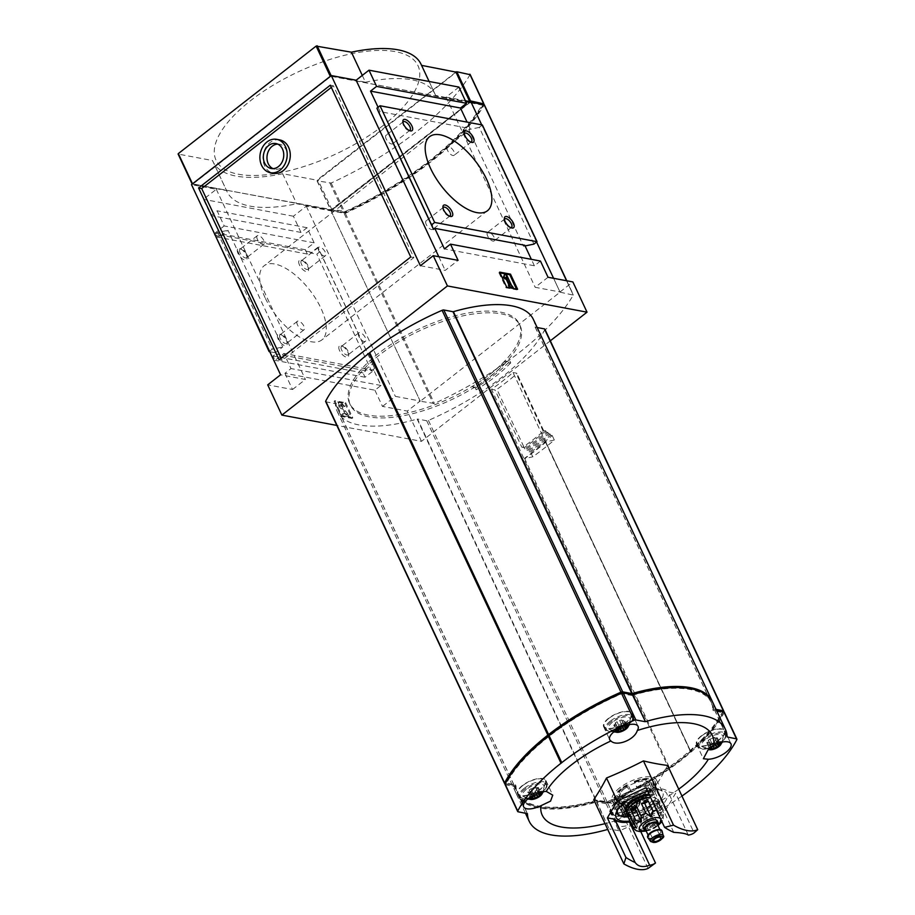 <?xml version="1.0" encoding="UTF-8"?>
<svg xmlns="http://www.w3.org/2000/svg" width="915" height="915" viewBox="0 0 915 915"><rect width="100%" height="100%" fill="white"/><g stroke="black" fill="none" stroke-linecap="round" stroke-linejoin="round"><path stroke-width="0.69" stroke-dasharray="4.58 3.43" d="M645.624 779.809A18.975 7.697 154.9 0 0 634.347 782.119L637.252 788.227L635.147 782.268A22.578 9.15 154.9 0 1 649.01 779.534L649.284 785.001L648.072 785.528L645.624 779.809L648.495 778.448L649.01 779.534M651.629 785.367L655.197 785.047L655.529 790.926A0.778 0.675 17.8 0 1 654.031 791.029L651.629 785.367A18.975 7.697 154.9 0 0 651.629 782.508A18.975 7.697 154.9 0 0 649.501 780.529L652.258 786.58M644.194 802.135L652.933 795.124A20.233 8.201 154.9 0 1 644.286 801.86L643.211 801.391L640.74 795.821A18.975 7.697 154.9 0 0 649.387 789.085L651.857 794.643L652.933 795.124L652.429 791.235A22.578 9.15 154.9 0 1 643.783 797.971L644.183 802.135M619.993 801.06A18.746 7.595 154.9 0 0 620.084 804.102L620.038 801.529A0.778 0.675 -162.2 0 0 619.993 801.06L617.156 795.535A18.975 7.697 154.9 0 0 617.259 798.601A18.975 7.697 154.9 0 0 619.272 800.362L622.063 805.829M630.812 790.697L628.045 785.07A18.975 7.697 154.9 0 0 619.398 791.818L622.166 797.434L621.365 797.56L617.968 793.122A22.578 9.15 154.9 0 1 626.603 786.374L630.012 790.812L630.812 790.697A18.746 7.595 154.9 0 0 622.166 797.434L621.365 797.56A20.233 8.201 154.9 0 1 630.012 790.812L630.812 790.697M637.103 787.46A20.233 8.201 154.9 0 1 649.284 785.001L648.072 785.528A18.746 7.595 154.9 0 0 636.966 787.815M654.031 791.029A18.746 7.595 154.9 0 0 654.031 788.204A18.746 7.595 154.9 0 0 651.949 786.26L653.161 785.722L652.887 780.255A22.578 9.15 154.9 0 1 655.643 782.6A22.578 9.15 154.9 0 1 656.009 784.521A22.578 9.15 154.9 0 1 655.7 786.134M620.038 801.529A0.778 0.675 -162.2 0 1 618.769 801.757L614.697 798.223A22.578 9.15 154.9 0 0 614.754 801.757A22.578 9.15 154.9 0 0 615.989 803.267A22.578 9.15 154.9 0 0 617.511 804.091L621.136 806.95M648.495 778.448A22.578 9.15 154.9 0 0 634.644 781.181L635.147 782.268M655.197 785.047A22.578 9.15 154.9 0 0 655.14 781.513A22.578 9.15 154.9 0 0 652.372 779.18L652.887 780.255M640.74 795.821L643.279 796.896A22.578 9.15 154.9 0 0 651.926 790.148L652.429 791.235M643.279 796.896L643.783 797.971M617.156 795.535L614.182 797.148A22.578 9.15 154.9 0 0 614.24 800.671A22.578 9.15 154.9 0 0 617.007 803.015L617.511 804.091M614.182 797.148L614.697 798.223M628.045 785.07L626.1 785.299A22.578 9.15 154.9 0 0 617.453 792.047L617.968 793.122M626.1 785.299L626.603 786.374M647.294 779.397A20.885 8.464 154.9 0 0 634.644 781.925L634.644 781.181M652.372 779.18L651.171 780.118A20.885 8.464 154.9 0 1 653.607 782.233A20.885 8.464 154.9 0 1 653.653 785.505M651.926 790.148L650.874 789.954A20.885 8.464 154.9 0 1 642.227 796.702M617.007 803.015L618.22 802.066A20.885 8.464 154.9 0 1 615.784 799.95A20.885 8.464 154.9 0 1 615.726 796.69M617.453 792.047L618.506 792.241A20.885 8.464 154.9 0 1 627.152 785.493M646.985 778.745A20.885 8.464 154.9 0 0 634.347 781.284L634.644 781.925M653.356 784.853A20.885 8.464 154.9 0 0 653.299 781.593A20.885 8.464 154.9 0 0 650.862 779.477L651.171 780.118M641.93 796.05A20.885 8.464 154.9 0 0 650.576 789.302L650.874 789.954M615.418 796.039A20.885 8.464 154.9 0 0 615.475 799.31A20.885 8.464 154.9 0 0 617.911 801.426L618.22 802.066M626.855 784.841A20.885 8.464 154.9 0 0 618.208 791.589L618.506 792.241M621.617 809.981A2.093 0.846 -25.1 0 1 623.389 810.061A2.093 0.846 -25.1 0 1 623.412 810.324L625.38 809.912A2.093 0.846 -25.1 0 1 628.113 808.654L629.726 807.396A2.093 0.846 -25.1 0 1 629.554 807.224A2.093 0.846 -25.1 0 1 630.664 805.795L631.281 804.994L630.298 804.948A2.093 0.846 -25.1 0 1 628.525 804.868A2.093 0.846 -25.1 0 1 628.502 804.617L626.523 805.017A2.093 0.846 -25.1 0 1 623.801 806.287L622.189 807.533A2.093 0.846 -25.1 0 1 622.36 807.705A2.093 0.846 -25.1 0 1 621.251 809.135L620.633 809.935L621.617 809.981L623.984 815.025L623.161 815.334L625.002 812.211A5.879 2.379 154.9 0 0 624.305 812.806A5.879 2.379 154.9 0 0 623.161 815.334A5.879 2.379 154.9 0 0 626.649 815.997L625.769 815.356L626.649 815.997A5.879 2.379 154.9 0 0 631.979 813.527L626.649 815.997M622.189 807.533L624.556 812.577L631.121 809.615A5.879 2.379 154.9 0 0 630.332 809.741L633.821 810.404A5.879 2.379 154.9 0 0 631.121 809.615M622.097 807.442L624.522 812.6L622.36 807.705M623.984 815.025L625.769 815.356L623.389 810.061M628.525 804.868L630.332 809.741A5.879 2.379 154.9 0 0 625.002 812.211M633.821 810.404L631.979 813.527A5.879 2.379 154.9 0 0 633.821 810.404L631.281 804.994M629.726 807.396L631.979 813.527M632.082 812.429L629.554 807.224M714.958 742.911L716.399 742.591A5.879 2.379 154.9 0 0 711.069 745.062L714.958 742.911L712.602 737.867L714.558 737.318L717.188 742.465A5.879 2.379 154.9 0 0 716.399 742.591L719.888 743.255L717.36 737.845L716.731 738.645L718.732 742.911M712.602 737.867A2.093 0.846 -25.1 0 1 709.868 739.137L708.267 740.384A2.093 0.846 -25.1 0 1 708.427 740.555A2.093 0.846 -25.1 0 1 707.318 741.985L706.7 742.786L707.695 742.831L710.051 747.875L709.228 748.184A5.879 2.379 154.9 0 0 709.468 748.516M710.051 747.875L711.836 748.207L709.48 743.174A2.093 0.846 -25.1 0 0 709.457 742.911L711.31 746.869M717.36 737.845L716.365 737.799A2.093 0.846 -25.1 0 1 714.604 737.719L716.937 742.5M719.373 742.717A5.879 2.379 154.9 0 0 717.188 742.465M613.805 725.332L614.423 724.531A2.093 0.846 -25.1 0 0 615.532 723.102A2.093 0.846 -25.1 0 0 615.372 722.93L616.973 721.672A2.093 0.846 -25.1 0 0 619.707 720.414L621.685 720.002A2.093 0.846 -25.1 0 0 621.708 720.265A2.093 0.846 -25.1 0 0 623.47 720.345L624.465 720.391L623.836 721.192A2.093 0.846 -25.1 0 0 622.726 722.621A2.093 0.846 -25.1 0 0 622.898 722.793L621.285 724.039A2.093 0.846 -25.1 0 0 618.563 725.309L616.584 725.709A2.093 0.846 -25.1 0 0 616.561 725.458A2.093 0.846 -25.1 0 0 614.8 725.378L613.805 725.332L616.333 730.73L618.174 727.608A5.879 2.379 154.9 0 0 617.476 728.203A5.879 2.379 154.9 0 0 616.275 730.044M615.372 722.93L617.728 727.974L622.063 725.446L626.992 725.789L624.465 720.391M617.728 727.974L615.532 723.102M621.708 720.265L624.041 725.046L621.685 720.002M626.478 725.263A5.879 2.379 154.9 0 0 624.293 725.012A5.879 2.379 154.9 0 0 623.504 725.138A5.879 2.379 154.9 0 0 618.174 727.608M535.996 792.596L537.425 792.287A5.879 2.379 154.9 0 0 532.107 794.758L535.996 792.596L533.628 787.563L535.595 787.014L537.974 792.196L540.925 792.939L538.386 787.529L537.768 788.341L539.77 792.607M538.386 787.529L537.391 787.495A2.093 0.846 -25.1 0 1 535.63 787.415L537.425 792.287A5.879 2.379 154.9 0 1 538.226 792.161A5.879 2.379 154.9 0 1 540.41 792.413M617.305 820.137L621.971 817.084L643.68 809.695A15.658 6.348 -25.1 0 1 644.903 810.976A15.658 6.348 -25.1 0 1 633.409 823.374A15.658 6.348 -25.1 0 1 616.527 824.266A15.658 6.348 -25.1 0 1 617.305 820.137A93.948 38.075 -25.1 0 1 605.009 823.66M678.713 789.142A93.948 38.075 -25.1 0 1 643.68 809.695M667.607 765.432A416.188 193.74 78.4 0 1 654.865 787.083A416.188 380.446 156.4 0 1 617.934 804.182A416.188 186.706 -128 0 1 593.755 799.641M640.786 831.632L636.932 823.42L665.651 810.118L675.567 793.282L694.119 832.902M665.651 810.118L654.865 787.083M648.037 868.438L617.934 804.182M673.749 832.353L653.516 789.142A30.023 12.17 -25.1 0 1 668.064 791.875L675.567 793.282M646.013 787.735L653.516 789.142M688.309 835.086L668.064 791.875M636.932 823.42L630.538 822.219M723.536 711.79A151.41 61.374 -25.1 0 1 690.516 750.998L545.557 441.533A151.41 61.374 -25.1 0 1 545.409 441.671L513.006 372.519A151.41 61.374 -25.1 0 1 491.492 389.31L523.883 458.461A151.41 61.374 -25.1 0 1 523.7 458.587L668.659 768.051A151.41 61.374 -25.1 0 1 607.308 802.283A2.093 0.846 -25.1 0 1 605.604 802.604L596.008 800.922A108.336 43.909 -25.1 0 1 516.037 793.179A108.336 43.909 -25.1 0 1 514.287 785.573L505.252 783.743M544.871 329.16A2.093 0.846 -25.1 0 1 544.825 329.617A151.41 61.374 -25.1 0 1 428.437 420.42A2.093 0.846 -25.1 0 1 426.722 420.751L417.56 419.024L596.431 800.888M368.413 415.158A93.719 37.984 -25.1 0 1 349.587 403.389A93.719 37.984 -25.1 0 1 418.338 329.24A93.719 37.984 -25.1 0 1 519.32 323.887A93.719 37.984 -25.1 0 1 471.568 386.828A93.719 37.984 -25.1 0 1 368.413 415.158M550.327 340.815L421.483 441.339L336.834 425.429M509.93 361.151L510.73 362.878L505.469 363.049L504.657 361.322L509.93 361.151A101.027 40.946 -25.1 0 1 475.48 388.017L476.292 389.744L473.432 388.051L472.62 386.313L475.48 388.017M504.657 361.322A93.982 38.098 -25.1 0 1 472.62 386.313M369.225 416.885A93.719 37.984 -25.1 0 1 350.399 405.116A93.719 37.984 -25.1 0 1 419.15 330.967A93.719 37.984 -25.1 0 1 520.132 325.614A93.719 37.984 -25.1 0 1 472.38 388.555A93.719 37.984 -25.1 0 1 369.225 416.885M533.365 319.415A108.336 43.909 -25.1 0 1 535.115 327.021L537.174 327.536M325.66 401.571A2.093 0.846 -25.1 0 0 326.083 401.834L335.416 403.709A108.336 43.909 -25.1 0 0 337.166 411.327A108.336 43.909 -25.1 0 0 417.137 419.07L417.56 419.024M510.73 362.878A101.027 40.946 -25.1 0 1 476.292 389.744M505.469 363.049A93.982 38.098 -25.1 0 1 473.432 388.051M362.283 75.407L365.474 82.224L331.15 75.671M282.644 173.713L296.723 203.759L330.99 210.198L316.922 180.164L282.644 173.713A114.867 46.562 154.9 0 1 213.012 161.681L227.08 191.715A114.867 46.562 154.9 0 0 296.723 203.759M330.99 210.198L469.784 102.366L435.597 95.412L421.575 65.377M192.196 184.075L226.6 190.583L212.52 160.537L178.253 154.097M383.271 125.401A111.493 45.19 -25.1 0 1 238.46 174.239A111.493 45.19 -25.1 0 1 250.779 100.501A111.493 45.19 -25.1 0 1 395.589 51.663A111.493 45.19 -25.1 0 1 383.271 125.401M330.292 85.198L333.392 85.781L413.866 257.584L282.163 360.338L279.064 359.755M333.392 85.781L331.322 87.394M281.134 358.142L282.163 360.338M279.784 139.926A16.973 13.519 -79.4 0 0 263.36 154.109A16.973 13.519 -79.4 0 0 273.516 173.278M540.456 261.05L534.383 265.785L444.416 248.88M534.383 265.785L531.363 259.345M344.955 403.309L352.046 418.429L341.192 416.394L334.101 401.262L344.955 403.309L345.698 402.726L352.778 417.858L352.046 418.429M365.279 369.671L372.634 363.941L317.974 247.244L319.93 251.717L316.819 254.141L371.479 370.838L365.279 369.671L365.783 370.758L363.026 372.908L365.051 377.232L373.88 370.346L380.972 385.467L374.898 390.202L284.931 373.297L291.004 368.562L283.913 353.442L275.083 360.327L273.059 356.004L275.815 353.853L275.312 352.767L269.776 351.726M374.898 390.202L382.493 406.42L407.312 411.075L420.179 401.033L395.36 396.367L382.493 406.42M421.483 441.339L407.312 411.075M284.931 373.297L292.526 389.504L267.706 384.849M380.972 385.467L291.004 368.562M373.88 370.346L283.913 353.442M365.051 377.232L275.083 360.327M363.026 372.908L273.059 356.004M365.783 370.758L275.815 353.853M339.591 350.662A6.954 3.122 -128 0 1 341.249 345.733A6.954 3.122 -128 0 1 348.661 355.214A6.954 3.122 -128 0 1 345.138 356.736A6.954 3.122 -128 0 1 339.591 350.662M299.502 265.075A6.954 3.122 -128 0 1 301.172 260.146A6.954 3.122 -128 0 1 308.572 269.639A6.954 3.122 -128 0 1 305.05 271.16A6.954 3.122 -128 0 1 299.502 265.075M278.16 339.11A6.954 3.122 -128 0 1 279.83 334.181A6.954 3.122 -128 0 1 287.23 343.674A6.954 3.122 -128 0 1 283.707 345.195A6.954 3.122 -128 0 1 278.16 339.11M238.072 253.535A6.954 3.122 -128 0 1 239.741 248.606A6.954 3.122 -128 0 1 247.142 258.099A6.954 3.122 -128 0 1 243.619 259.62A6.954 3.122 -128 0 1 238.072 253.535M265.041 297.627A46.985 21.079 -128 0 1 264.058 265.83A46.985 21.079 -128 0 1 309.579 289.906A46.985 21.079 -128 0 1 321.863 339.923A46.985 21.079 -128 0 1 265.041 297.627M470.905 101.794L331.104 210.862L306.285 206.195L293.406 216.237L301.001 232.444L307.063 227.709L314.154 242.841L305.324 249.726L307.349 254.05L310.105 251.9L310.62 252.975L316.819 254.141M310.105 251.9L220.138 234.995L220.652 236.07L214.442 234.903M220.138 234.995L217.381 237.145L215.357 232.822L224.186 225.936L217.107 210.805L211.033 215.54L203.439 199.333L216.317 189.291L191.498 184.624M307.349 254.05L217.381 237.145M305.324 249.726L215.357 232.822M314.154 242.841L224.186 225.936M307.063 227.709L217.107 210.805M301.001 232.444L211.033 215.54M293.406 216.237L203.439 199.333M331.31 76.345L469.441 102.366L332.111 209.741L192.962 184.052L331.207 76.128L469.098 102.572L330.99 209.867L193.019 183.926L331.207 76.128M458.964 87.085L446.085 97.127L465.369 100.753M378.078 107.249L380.137 111.653L470.104 128.558L467.085 122.118M331.104 210.862L420.179 401.033M548.039 277.256L535.172 287.299L559.991 291.965L553.586 278.297L560.083 292.182L573.293 295.11A195.787 79.365 -25.1 0 1 434.396 403.458L420.282 401.25L560.083 292.182M536.59 242.029L481.713 124.863L536.59 242.029M559.991 291.965L572.859 281.923M420.385 265.727L445.205 270.394L458.083 260.352M438.8 256.726L445.205 270.394M378.844 112.659L380.137 111.653M292.526 389.504L305.404 379.462L280.585 374.795M216.317 189.291L305.404 379.462M220.652 236.07L228.007 230.328L282.666 347.025L275.312 352.767M446.085 97.127L535.172 287.299M470.104 128.558L468.812 129.564L523.471 246.261L524.764 245.254M306.285 206.195L395.36 396.367M317.974 247.244L310.62 252.975M319.93 251.717L374.59 368.413L371.479 370.838M372.634 363.941L374.59 368.413M482.377 124.989L479.266 127.414L533.925 244.111M479.266 127.414L468.812 129.564M525.084 245.929L523.471 246.261M214.888 234.56L217.553 232.479L228.007 230.328M269.559 351.257L272.224 349.175L282.666 347.025M217.553 232.479L272.224 349.175M410.766 257.001L413.866 257.584M277.668 144.101A12.696 10.111 100.6 0 1 279.521 144.227A12.696 10.111 100.6 0 1 286.12 149.728A12.696 10.111 100.6 0 1 285.308 163.476A12.696 10.111 100.6 0 1 274.832 169.183A12.696 10.111 100.6 0 1 273.059 168.635M352.778 417.858L341.924 415.822L334.833 400.69L345.698 402.726M334.833 400.69L334.101 401.262M341.924 415.822L341.192 416.394M340.563 402.966A3.912 1.761 -128 0 1 344.406 406.649L343.056 406.786L343.788 406.214A1.83 0.824 -128 0 0 341.993 404.499L340.506 404.933A1.304 0.583 -128 0 0 340.208 404.979A1.304 0.583 -128 0 0 340.666 406.512L349.461 417.457L343.262 416.291L342.244 414.129L346.225 414.564L339.316 406.763A3.397 1.521 -128 0 1 338.115 402.794A3.397 1.521 -128 0 1 338.893 402.657L341.295 402.394A3.912 1.761 -128 0 1 345.138 406.077L344.406 406.649M341.238 404.35A1.304 0.583 -128 0 0 340.94 404.407A1.304 0.583 -128 0 0 341.398 405.94L350.205 416.874L343.994 415.719L342.988 413.557L346.968 413.992L340.048 406.191A3.397 1.521 -128 0 1 338.859 402.211A3.397 1.521 -128 0 1 339.625 402.085L341.295 402.394M342.988 413.557L342.244 414.129M343.994 415.719L343.262 416.291M350.205 416.874L349.461 417.457M349.187 414.724L348.455 415.296M341.993 404.499L340.506 404.933M341.261 405.071A1.83 0.824 -128 0 1 343.056 406.786M345.138 406.077L343.788 406.214M516.495 289.071L516.861 289.849L506.006 287.802L498.927 272.681L499.659 272.11M498.927 272.681L500.025 272.887M516.861 289.849L517.604 289.277M506.006 287.802L506.738 287.23M504.085 274.637L505.629 274.923L510.696 285.732L512.206 285.308M510.696 285.732L511.428 285.16M505.629 274.923L506.372 274.351M505.869 278.446L505.515 277.691L505.126 279.018M505.515 277.691L506.247 277.119M508.363 285.297L509.14 285.446L508.889 284.885M509.14 285.446L509.884 284.862M511.474 285.88L512.48 288.042M455.933 72.091L316.922 180.164M435.597 95.412A114.867 46.562 154.9 0 0 435.117 94.268A114.867 46.562 154.9 0 0 365.474 82.224M226.6 190.583A114.867 46.562 154.9 0 0 227.08 191.715M212.52 160.537A114.867 46.562 154.9 0 0 213.012 161.681M421.529 65.365A114.867 46.562 154.9 0 0 421.037 64.233M257.401 239.364A5.399 2.425 -128 0 1 257.287 235.704A5.399 2.425 -128 0 1 262.514 238.472A5.399 2.425 -128 0 1 263.92 244.214A5.399 2.425 -128 0 1 257.401 239.364M240.096 252.849A5.399 2.425 -128 0 1 239.993 249.2A5.399 2.425 -128 0 1 241.4 249.029A5.399 2.425 -128 0 1 247.142 256.383A5.399 2.425 -128 0 1 246.627 257.71A5.399 2.425 -128 0 1 240.096 252.849M297.489 324.939A5.399 2.425 -128 0 1 297.375 321.291A5.399 2.425 -128 0 1 302.602 324.047A5.399 2.425 -128 0 1 304.009 329.8A5.399 2.425 -128 0 1 297.489 324.939M280.184 338.436A5.399 2.425 -128 0 1 280.082 334.776A5.399 2.425 -128 0 1 281.477 334.604A5.399 2.425 -128 0 1 287.219 341.97A5.399 2.425 -128 0 1 286.715 343.285A5.399 2.425 -128 0 1 280.184 338.436M318.82 250.904A5.399 2.425 -128 0 1 318.706 247.256A5.399 2.425 -128 0 1 323.933 250.012A5.399 2.425 -128 0 1 325.351 255.765A5.399 2.425 -128 0 1 318.82 250.904M301.527 264.401A5.399 2.425 -128 0 1 301.412 260.741A5.399 2.425 -128 0 1 302.819 260.569A5.399 2.425 -128 0 1 308.561 267.935A5.399 2.425 -128 0 1 308.046 269.25A5.399 2.425 -128 0 1 301.527 264.401M358.909 336.48A5.399 2.425 -128 0 1 358.794 332.831A5.399 2.425 -128 0 1 364.021 335.599A5.399 2.425 -128 0 1 365.44 341.341A5.399 2.425 -128 0 1 358.909 336.48M341.615 349.976A5.399 2.425 -128 0 1 341.501 346.328A5.399 2.425 -128 0 1 342.908 346.144A5.399 2.425 -128 0 1 348.649 353.51A5.399 2.425 -128 0 1 348.135 354.837A5.399 2.425 -128 0 1 341.615 349.976M409.291 130.513A5.399 2.425 -128 0 1 408.57 130.445A5.399 2.425 -128 0 1 403.458 125.412A5.399 2.425 -128 0 1 402.84 123.079A5.399 2.425 -128 0 1 402.932 122.37M386.164 138.908A5.399 2.425 -128 0 1 386.05 135.248A5.399 2.425 -128 0 1 391.277 138.016A5.399 2.425 -128 0 1 392.684 143.758A5.399 2.425 -128 0 1 386.164 138.908M449.379 216.1A5.399 2.425 -128 0 1 448.659 216.02A5.399 2.425 -128 0 1 443.546 210.988A5.399 2.425 -128 0 1 442.917 208.666A5.399 2.425 -128 0 1 443.02 207.945M426.253 224.484A5.399 2.425 -128 0 1 426.138 220.835A5.399 2.425 -128 0 1 431.365 223.592A5.399 2.425 -128 0 1 432.772 229.345A5.399 2.425 -128 0 1 426.253 224.484M470.722 142.065A5.399 2.425 -128 0 1 470.001 141.985A5.399 2.425 -128 0 1 464.877 136.953A5.399 2.425 -128 0 1 464.26 134.631A5.399 2.425 -128 0 1 464.363 133.91M447.584 150.449A5.399 2.425 -128 0 1 447.469 146.8A5.399 2.425 -128 0 1 452.696 149.557A5.399 2.425 -128 0 1 454.115 155.31A5.399 2.425 -128 0 1 447.584 150.449M510.81 227.641A5.399 2.425 -128 0 1 510.09 227.561A5.399 2.425 -128 0 1 504.966 222.539A5.399 2.425 -128 0 1 504.348 220.206A5.399 2.425 -128 0 1 504.451 219.486M487.672 236.024A5.399 2.425 -128 0 1 487.558 232.376A5.399 2.425 -128 0 1 492.785 235.144A5.399 2.425 -128 0 1 494.203 240.885A5.399 2.425 -128 0 1 487.672 236.024M546.358 432.154L547.925 432.44A170.464 69.094 -25.1 0 1 526.399 449.231L524.844 448.945A167.857 68.042 -25.1 0 0 546.358 432.154L545.775 430.896L543.35 430.439A1.567 0.641 -25.1 0 1 543.659 430.645A1.567 0.641 -25.1 0 1 543.27 431.4A157.414 63.81 -25.1 0 1 523.757 446.623A1.567 0.641 -25.1 0 1 521.825 447.229L495.004 389.962L491.492 389.31M545.775 430.896A167.857 68.042 -25.1 0 1 524.249 447.687L521.825 447.229M524.844 448.945L524.249 447.687M547.925 432.44L548.508 433.699A170.464 69.094 -25.1 0 1 526.983 450.489L526.399 449.231M548.508 433.699L550.064 433.996A173.072 70.158 -25.1 0 1 528.538 450.786L526.983 450.489M550.064 433.996L550.647 435.243A173.072 70.158 -25.1 0 1 529.133 452.033L528.538 450.786M550.647 435.243L552.214 435.54A175.68 71.21 -25.1 0 1 530.689 452.33L529.133 452.033M552.214 435.54L554.307 440.012A175.68 71.21 -25.1 0 1 532.782 456.802L530.689 452.33M554.307 440.012L546.198 441.819A159.244 64.542 -25.1 0 1 524.684 458.609L532.782 456.802M546.198 441.819L545.432 441.979A151.41 61.374 -25.1 0 1 524.535 458.278L524.684 458.609M513.006 372.519L516.518 373.171A1.567 0.641 -25.1 0 1 516.838 373.377A1.567 0.641 -25.1 0 1 516.437 374.132A157.414 63.81 -25.1 0 1 496.937 389.355A1.567 0.641 -25.1 0 1 495.004 389.962M712.488 701.816A108.336 43.909 -25.1 0 1 713.986 708.885L716.056 709.388M632.139 695.377A107.032 43.382 -25.1 0 1 711.573 702.903A107.032 43.382 -25.1 0 1 713.3 710.623L723.056 712.831A150.106 60.848 -25.1 0 1 607.663 802.844L597.152 801.231A107.032 43.382 -25.1 0 1 517.73 793.705A107.032 43.382 -25.1 0 1 516.003 785.985L506.247 783.789A150.106 60.848 -25.1 0 1 621.628 693.764L631.716 695.423L631.75 694.531M693.581 689.304A107.032 43.382 -25.1 0 1 711.069 701.828A107.032 43.382 -25.1 0 1 712.796 709.548L713.3 710.623M723.067 712.659L722.553 711.744A150.106 60.848 -25.1 0 1 607.16 801.769L596.649 800.156A107.032 43.382 -25.1 0 1 517.215 792.63A107.032 43.382 -25.1 0 1 515.488 784.898L505.709 782.863M712.796 709.548L716.514 710.372M690.516 750.998L690.39 751.444A151.41 61.374 -25.1 0 1 669.494 767.742L668.659 768.051M712.751 702.354A108.336 43.909 -25.1 0 1 714.501 709.96L716.559 710.475M724.257 712.099A2.093 0.846 -25.1 0 1 724.2 712.556A151.41 61.374 -25.1 0 1 607.812 803.359A2.093 0.846 -25.1 0 1 606.107 803.69L596.935 801.963L609.173 829.024A108.336 43.909 -25.1 0 1 607.72 829.436M505.046 784.51A2.093 0.846 -25.1 0 0 505.457 784.773L514.802 786.648A108.336 43.909 -25.1 0 0 516.54 794.266A108.336 43.909 -25.1 0 0 596.523 802.009L596.935 801.963M681.95 796.061A151.41 61.374 -25.1 0 1 620.473 830.374A2.093 0.846 -25.1 0 1 618.757 830.694L609.596 828.979M629.943 820.961A28.022 11.357 154.9 0 0 661.339 805.943A28.022 11.357 154.9 0 0 662.083 790.366A28.022 11.357 154.9 0 0 647.671 791.269M537.768 788.341A2.093 0.846 -25.1 0 0 536.659 789.771A2.093 0.846 -25.1 0 0 536.819 789.942L535.218 791.189A2.093 0.846 -25.1 0 0 532.484 792.459L530.517 792.859A2.093 0.846 -25.1 0 0 530.494 792.607A2.093 0.846 -25.1 0 0 528.721 792.527L527.738 792.481L530.265 797.88L532.107 794.758A5.879 2.379 154.9 0 0 531.409 795.352A5.879 2.379 154.9 0 0 530.208 797.194M533.628 787.563A2.093 0.846 -25.1 0 1 530.906 788.822L529.202 789.977L532.107 794.758M531.661 795.112L529.465 790.251A2.093 0.846 -25.1 0 1 528.355 791.681L530.711 796.713M542 791.99A7.309 2.962 154.9 0 0 531.249 794.597A7.309 2.962 154.9 0 0 528.87 798.143M526.388 789.348A11.746 4.758 154.9 0 0 523.025 796.096A11.746 4.758 154.9 0 0 535.389 794.963A11.746 4.758 154.9 0 0 544.162 786.191A11.746 4.758 154.9 0 0 537.562 784.304A11.746 4.758 154.9 0 0 526.388 789.348M522.831 785.528A15.006 6.085 154.9 0 0 518.153 793.568A15.006 6.085 154.9 0 0 534.326 792.71A15.006 6.085 154.9 0 0 545.34 780.827A15.006 6.085 154.9 0 0 522.831 785.528M522.442 785.447A15.658 6.348 154.9 0 0 517.558 793.843A15.658 6.348 154.9 0 0 534.44 792.95A15.658 6.348 154.9 0 0 545.923 780.552A15.658 6.348 154.9 0 0 522.442 785.447M709.228 748.184L711.069 745.062A5.879 2.379 154.9 0 0 710.372 745.656A5.879 2.379 154.9 0 0 709.228 748.184L706.7 742.786M708.267 740.384L711.069 745.062M708.176 740.292L710.589 745.451L708.427 740.555M720.963 742.305A7.309 2.962 154.9 0 0 710.212 744.901A7.309 2.962 154.9 0 0 708.53 749.431M705.351 739.652A11.746 4.758 154.9 0 0 701.988 746.4A11.746 4.758 154.9 0 0 714.352 745.279A11.746 4.758 154.9 0 0 723.125 736.506A11.746 4.758 154.9 0 0 716.525 734.619A11.746 4.758 154.9 0 0 705.351 739.652M701.794 735.832A15.006 6.085 154.9 0 0 697.116 743.872A15.006 6.085 154.9 0 0 713.288 743.014A15.006 6.085 154.9 0 0 724.303 731.142A15.006 6.085 154.9 0 0 701.794 735.832M701.405 735.763A15.658 6.348 154.9 0 0 696.532 744.158A15.658 6.348 154.9 0 0 713.403 743.255A15.658 6.348 154.9 0 0 724.897 730.868A15.658 6.348 154.9 0 0 701.405 735.763M628.067 724.84A7.309 2.962 154.9 0 0 617.316 727.448A7.309 2.962 154.9 0 0 614.937 730.994M612.455 722.198A11.746 4.758 154.9 0 0 609.093 728.946A11.746 4.758 154.9 0 0 621.457 727.825A11.746 4.758 154.9 0 0 630.229 719.041A11.746 4.758 154.9 0 0 623.63 717.166A11.746 4.758 154.9 0 0 612.455 722.198M608.898 718.378A15.006 6.085 154.9 0 0 604.22 726.418A15.006 6.085 154.9 0 0 620.393 725.561A15.006 6.085 154.9 0 0 631.407 713.689A15.006 6.085 154.9 0 0 608.898 718.378M608.509 718.298A15.658 6.348 154.9 0 0 603.637 726.693A15.658 6.348 154.9 0 0 620.507 725.801A15.658 6.348 154.9 0 0 632.002 713.403A15.658 6.348 154.9 0 0 608.509 718.298M624.144 812.051A7.309 2.962 154.9 0 0 625.551 816.866A7.309 2.962 154.9 0 0 633.443 813.172A7.309 2.962 154.9 0 0 633.352 808.803A7.309 2.962 154.9 0 0 624.144 812.051M619.283 806.801A11.746 4.758 154.9 0 0 615.921 813.549A11.746 4.758 154.9 0 0 628.285 812.429A11.746 4.758 154.9 0 0 637.057 803.644A11.746 4.758 154.9 0 0 630.458 801.769A11.746 4.758 154.9 0 0 619.283 806.801M615.726 802.981A15.006 6.085 154.9 0 0 611.048 811.022A15.006 6.085 154.9 0 0 627.221 810.164A15.006 6.085 154.9 0 0 638.235 798.292A15.006 6.085 154.9 0 0 615.726 802.981M615.337 802.913A15.658 6.348 154.9 0 0 610.454 811.296A15.658 6.348 154.9 0 0 627.335 810.404A15.658 6.348 154.9 0 0 638.83 798.017A15.658 6.348 154.9 0 0 615.337 802.913M527.738 792.481L528.355 791.681M707.695 742.831A2.093 0.846 -25.1 0 1 709.457 742.911M716.731 738.645A2.093 0.846 -25.1 0 0 715.633 740.075A2.093 0.846 -25.1 0 0 715.793 740.246L714.18 741.505A2.093 0.846 -25.1 0 0 711.458 742.763L709.48 743.174M619.878 787.724A24.419 9.893 154.9 0 0 612.226 800.682A24.419 9.893 154.9 0 0 638.59 799.413A24.419 9.893 154.9 0 0 656.432 779.969A24.419 9.893 154.9 0 0 619.878 787.724M634.347 781.284L634.347 782.119M650.862 779.477L649.501 780.529M650.576 789.302L649.387 789.085M621.788 802.146A20.885 8.464 154.9 0 0 634.438 799.619L637.343 805.372L625.322 807.796L625.94 806.55L623.149 801.094L621.788 802.146L622.097 802.798L620.885 803.747L621.388 804.823L625.014 807.682A20.233 8.201 154.9 0 0 637.195 805.223L637.343 805.372M623.149 801.094A18.975 7.697 154.9 0 0 634.427 798.772M617.911 801.426L619.272 800.362M618.208 791.589L619.398 791.818M624.613 788.616A16.447 6.668 154.9 0 0 619.501 797.423A16.447 6.668 154.9 0 0 637.217 796.485A16.447 6.668 154.9 0 0 649.284 783.469A16.447 6.668 154.9 0 0 624.613 788.616M628.022 816.866A24.888 10.088 154.9 0 0 653.31 807.053A24.888 10.088 154.9 0 0 662.735 792.299A24.888 10.088 154.9 0 0 658.56 789.473A24.888 10.088 154.9 0 0 625.471 800.202A24.888 10.088 154.9 0 0 618.163 808.391A24.888 10.088 154.9 0 0 617.568 809.947M621.388 804.823A22.578 9.15 154.9 0 0 635.25 802.089L637.195 805.223M620.885 803.747A22.578 9.15 154.9 0 0 634.747 801.002L635.25 802.089M634.747 801.002L634.736 800.259A20.885 8.464 154.9 0 1 622.097 802.798M634.438 799.619L634.736 800.259M630.572 806.161A11.746 4.758 154.9 0 0 630.126 809.043A11.746 4.758 154.9 0 0 642.788 808.368A11.746 4.758 154.9 0 0 651.4 799.081A11.746 4.758 154.9 0 0 648.907 797.583M635.101 805.555A11.746 4.758 154.9 0 0 631.442 811.857A11.746 4.758 154.9 0 0 644.103 811.182A11.746 4.758 154.9 0 0 652.715 801.883A11.746 4.758 154.9 0 0 635.101 805.555M626.718 814.064A16.973 6.874 154.9 0 0 644.995 813.103A16.973 6.874 154.9 0 0 657.45 799.676A16.973 6.874 154.9 0 0 650.542 797.4M629.692 818.788A16.973 6.874 -25.1 0 0 634.187 819.634L639.791 831.472L633.477 818.01L629.692 818.788L634.255 828.51L637.115 830.934M653.013 800.602L660.024 815.688L662.06 811.17L657.508 801.437A16.973 6.874 -25.1 0 0 653.013 800.602L653.722 802.215L657.508 801.437M659.086 803.221L656.787 805.669L658.503 806.756A16.973 6.874 -25.1 0 0 659.086 803.221L663.524 812.634A16.973 6.874 154.9 0 0 662.06 811.17M658.503 806.756L663.055 816.477L663.101 819.131L663.604 818.845L661.934 821.727M656.089 809.878L660.653 819.611L658.445 825.181L655.323 823.763L650.759 814.041A16.973 6.874 -25.1 0 0 656.089 809.878L652.132 811.719L658.445 825.181M645.784 816.672L650.336 826.405L648.792 830.294L643.394 828.75L638.83 819.017A16.973 6.874 -25.1 0 0 645.784 816.672L642.479 816.832L648.792 830.294M657.45 799.676L663.524 812.634A16.973 6.874 154.9 0 1 663.638 812.943L663.101 819.131L656.787 805.669M643.085 827.48A7.835 3.18 154.9 0 0 651.526 827.034A7.835 3.18 154.9 0 0 657.267 820.835M646.024 830.683A7.835 3.18 154.9 0 0 657.851 825.147M645.281 829.093A6.531 2.642 154.9 0 0 652.315 828.716A6.531 2.642 154.9 0 0 657.107 823.557M650.862 833.153A6.531 2.642 154.9 0 0 648.827 836.653A6.531 2.642 154.9 0 0 655.861 836.276A6.531 2.642 154.9 0 0 660.641 831.117A6.531 2.642 154.9 0 0 650.862 833.153M647.763 837.408A7.835 3.18 154.9 0 0 656.078 836.756A7.835 3.18 154.9 0 0 661.911 830.786M647.969 837.854A7.835 3.18 154.9 0 0 656.284 837.191A7.835 3.18 154.9 0 0 662.117 831.232M647.854 823.717A3.912 1.59 154.9 0 0 646.631 825.822A3.912 1.59 154.9 0 0 650.851 825.593A3.912 1.59 154.9 0 0 653.722 822.494A3.912 1.59 154.9 0 0 647.854 823.717M652.132 811.719L650.759 814.041M642.479 816.832L638.83 819.017M634.187 819.634L633.477 818.01M629.612 815.414L630.412 814.556L636.726 828.029M630.412 814.556L628.708 813.469M653.722 802.215L660.024 815.688M573.293 295.11L484.207 104.928A195.787 79.365 -25.1 0 1 345.321 213.286L331.196 211.079L420.282 401.25M331.196 211.079L332.122 210.358L331.619 209.283L345.413 211.422A195.787 79.365 -25.1 0 0 482.445 104.516L482.96 105.591A195.787 79.365 -25.1 0 1 345.916 212.509L344.783 212.738L344.28 211.662M483.006 105.271L470.081 102.732L471.008 102.011M470.081 102.732L469.807 101.462M483.703 103.853L470.036 74.675A195.787 79.365 -25.1 0 1 331.15 183.034L317.025 180.815L456.139 72.296M317.025 180.815L330.692 209.993L331.619 209.283M483.417 104.344A195.787 79.365 -25.1 0 1 344.806 212.211L330.692 209.993M332.122 210.358L344.783 212.738M470.951 101.908L469.578 101.645M643.211 801.391A18.746 7.595 154.9 0 0 651.857 794.643M617.259 798.601L620.084 804.102A18.746 7.595 154.9 0 0 621.354 805.452M655.529 790.926A20.233 8.201 154.9 0 0 655.792 789.473A20.233 8.201 154.9 0 0 653.161 785.722M618.769 801.757A20.233 8.201 154.9 0 0 619.935 806.275A20.233 8.201 154.9 0 0 620.301 806.527M428.437 420.42L607.308 802.283M544.825 329.617L723.696 711.481M339.625 402.085L338.893 402.657M340.048 406.191L339.316 406.763M346.968 413.992L346.225 414.564M347.002 414.312L346.259 414.884M341.398 405.94L340.666 406.512M469.784 102.366L455.716 72.331M332.008 209.855L317.94 179.82M543.35 430.439L516.518 373.171M535.115 327.021L713.986 708.885M535.286 327.181L714.158 709.034M426.722 420.751L605.604 802.604M417.137 419.07L596.008 800.922M335.416 403.709L514.287 785.573M335.245 403.549L514.127 785.413M326.083 401.834L504.954 783.686M543.27 431.4L516.437 374.132M523.757 446.623L496.937 389.355M631.259 694.439L631.716 695.423M621.994 693.067L622.269 693.65M505.766 782.771L506.247 783.789M505.881 782.977L506.384 784.052M515.317 784.75L515.831 785.825M515.488 784.898L516.003 785.985M596.649 800.156L597.152 801.231M597.072 800.11L597.575 801.197M606.519 801.883L607.022 802.97M607.16 801.769L607.663 802.844M722.553 711.744L723.056 712.831M722.461 711.584L722.919 712.556M712.968 709.708L713.471 710.783M724.2 712.556L736.861 739.572M714.672 710.12L727.139 736.758M714.501 709.96L727.15 736.975M505.457 784.773L518.119 811.788M514.63 786.5L527.28 813.504M514.802 786.648L527.406 813.561M596.523 802.009L609.173 829.024M606.107 803.69L618.757 830.694M607.812 803.359L620.473 830.374M545.432 441.979L690.39 751.444M524.535 458.278L669.494 767.742M524.913 789.073A14.228 5.764 154.9 0 0 528.904 798.223A14.228 5.764 154.9 0 0 546.278 784.681A14.228 5.764 154.9 0 0 524.913 789.073M524.146 788.33A15.006 6.085 154.9 0 0 519.468 796.37A15.006 6.085 154.9 0 0 535.641 795.512A15.006 6.085 154.9 0 0 546.655 783.64A15.006 6.085 154.9 0 0 524.146 788.33M703.875 739.377A14.228 5.764 154.9 0 0 707.878 748.539A14.228 5.764 154.9 0 0 725.24 734.985A14.228 5.764 154.9 0 0 703.875 739.377M703.109 738.645A15.006 6.085 154.9 0 0 698.431 746.686A15.006 6.085 154.9 0 0 714.604 745.828A15.006 6.085 154.9 0 0 725.618 733.956A15.006 6.085 154.9 0 0 703.109 738.645M610.98 721.924A14.228 5.764 154.9 0 0 614.983 731.074A14.228 5.764 154.9 0 0 632.345 717.532A14.228 5.764 154.9 0 0 610.98 721.924M610.213 721.18A15.006 6.085 154.9 0 0 605.536 729.232A15.006 6.085 154.9 0 0 621.708 728.374A15.006 6.085 154.9 0 0 632.723 716.491A15.006 6.085 154.9 0 0 610.213 721.18M617.808 806.527A14.228 5.764 154.9 0 0 621.8 815.677A14.228 5.764 154.9 0 0 639.173 802.135A14.228 5.764 154.9 0 0 617.808 806.527M617.042 805.795A15.006 6.085 154.9 0 0 612.364 813.835A15.006 6.085 154.9 0 0 628.536 812.977A15.006 6.085 154.9 0 0 639.551 801.094A15.006 6.085 154.9 0 0 617.042 805.795M537.391 787.495L539.759 792.527M530.906 788.822L533.262 793.865M528.721 792.527L530.746 796.839M530.517 792.859L532.873 797.903M532.484 792.459L533.731 795.101M535.218 791.189L536.453 793.82M536.819 789.942L539.187 794.975M623.47 720.345L625.826 725.378M619.707 720.414L622.063 725.446M616.973 721.672L619.329 726.716M614.423 724.531L616.79 729.564M614.8 725.378L616.813 729.69M616.584 725.709L618.94 730.753M618.563 725.309L619.798 727.951M621.285 724.039L622.52 726.682M622.898 722.793L625.254 727.825M623.836 721.192L625.837 725.458M716.365 737.799L718.721 742.843M709.868 739.137L712.236 744.169M707.318 741.985L709.685 747.029M711.458 742.763L712.796 745.634M714.18 741.505L715.416 744.135M715.793 740.246L718.149 745.29M628.502 804.617L630.87 809.649L628.491 804.468M630.298 804.948L632.654 809.981M626.523 805.017L628.891 810.061M623.801 806.287L626.157 811.319M621.251 809.135L623.607 814.178M623.412 810.324L625.769 815.356M625.38 809.912L627.747 814.956M628.113 808.654L630.469 813.687M630.664 805.795L633.02 810.839M625.94 806.55A18.746 7.595 154.9 0 0 637.046 804.274M625.574 810.393A16.447 6.668 154.9 0 0 643.291 809.455A16.447 6.668 154.9 0 0 655.357 796.439A16.447 6.668 154.9 0 0 649.044 794.209M626.798 811.079A15.658 6.348 154.9 0 0 648.746 806.79A15.658 6.348 154.9 0 0 649.547 795.272M632.791 827.034A16.973 6.874 154.9 0 0 634.255 828.51M657.565 810.324A16.973 6.874 154.9 0 0 656.615 810.37M660.653 819.611A16.973 6.874 154.9 0 0 663.055 816.477M650.336 826.405A16.973 6.874 154.9 0 0 655.323 823.763M638.75 829.356A16.973 6.874 154.9 0 0 643.394 828.75M645.498 830.591A11.746 4.758 154.9 0 0 658.125 824.678M660.973 819.668A11.746 4.758 154.9 0 0 660.538 818.742M650.657 841.537A6.965 2.825 154.9 0 0 658.045 840.954A6.965 2.825 154.9 0 0 663.226 835.647M566.568 280.745L573.076 294.63M345.321 213.286L434.396 403.458M344.189 213.515L433.275 403.687M331.15 183.034L344.806 212.211M330.018 183.263L343.685 212.44M345.916 212.509L345.413 211.422M482.96 105.591L482.445 104.516M482.743 105.111L482.285 104.127M652.258 786.591L654.031 788.204L651.629 782.508M648.575 785.905L637.252 788.227M655.495 791.075L656.009 784.521M621.262 807.03L615.989 803.267M622.211 797.96L630.812 791.258M655.14 781.513L655.643 782.6M614.24 800.671L614.754 801.757M653.299 781.593L653.607 782.233M615.475 799.31L615.784 799.95M615.28 722.839L617.476 728.203M621.662 719.865L624.293 725.012M429.615 136.667L264.058 265.83M487.421 210.77L321.863 339.923M279.521 144.227L275.895 143.541M274.832 169.183L271.206 168.509M338.859 402.211L338.115 402.794M347.06 414.301L346.316 414.872M340.94 404.407L340.208 404.979M429.124 81.481L435.117 94.268M257.287 235.704L239.993 249.2M263.92 244.214L246.627 257.71M241.4 249.029L239.741 248.606M247.142 256.383L247.142 258.099M297.375 321.291L280.082 334.776M304.009 329.8L286.715 343.285M281.477 334.604L279.83 334.181M287.219 341.97L287.23 343.674M318.706 247.256L301.412 260.741M325.351 255.765L308.046 269.25M302.819 260.569L301.172 260.146M308.561 267.935L308.572 269.639M358.794 332.831L341.501 346.328M365.44 341.341L348.135 354.837M342.908 346.144L341.249 345.733M348.649 353.51L348.661 355.214M408.57 130.445L410.229 130.868M402.84 123.079L402.829 121.375M403.343 121.764L386.05 135.248M409.977 130.273L392.684 143.758M448.659 216.02L450.317 216.443M442.917 208.666L442.917 206.95M443.432 207.339L426.138 220.835M450.066 215.849L432.772 229.345M470.001 141.985L471.66 142.408M464.26 134.631L464.248 132.915M464.774 133.304L447.469 146.8M471.408 141.814L454.115 155.31M510.09 227.561L511.737 227.984M504.348 220.206L504.337 218.502M504.851 218.879L487.558 232.376M511.496 227.389L494.203 240.885M520.132 325.614L519.32 323.887M350.399 405.116L349.587 403.389M535.126 327.078L714.009 708.942M337.166 411.327L516.037 793.179M335.405 403.652L514.276 785.516M543.659 430.645L516.838 373.377M711.069 701.828L711.573 702.903M505.721 782.874L506.224 783.961M515.477 784.853L515.98 785.928M517.215 792.63L517.73 793.705M712.808 709.605L713.311 710.681M714.512 710.017L727.162 737.033M514.79 786.591L527.44 813.607M516.54 794.266L525.393 813.149M545.615 441.602L690.585 751.066M529.202 789.977L531.409 795.352M523.025 796.096L527.681 799.092M544.162 786.191L543.487 791.692M518.153 793.568L519.468 796.37C522.431 804.422 550.933 791.075 546.655 783.64L545.34 780.827M517.558 793.843L523.632 806.813M545.923 780.552L552.763 795.146M701.988 746.4L708.221 749.751M723.125 736.506L722.45 741.996M697.116 743.872L698.431 746.686C701.405 754.726 729.907 741.379 725.618 733.956L724.303 731.142M696.532 744.158L703.361 758.752M724.897 730.868L730.971 743.826M609.093 728.946L613.748 731.943M630.229 719.041L629.554 724.543M604.22 726.418L605.536 729.232C608.509 737.273 637.012 723.925 632.723 716.491L631.407 713.689M603.637 726.693L609.71 739.663M632.002 713.403L638.075 726.373M615.921 813.549C623.389 819.131 623.058 816.34 625.551 816.866M637.057 803.644C636.554 812.966 634.633 810.919 633.443 813.172M611.048 811.022L612.364 813.835C615.326 821.876 643.828 808.528 639.551 801.094L638.235 798.292M610.454 811.296L616.527 824.266M638.83 798.017L644.903 810.976M535.595 787.014L538.02 792.184M530.494 792.607L532.084 796.016M530.528 793.008L532.953 798.177M536.922 790.034L539.335 795.192M536.659 789.771L538.237 793.122M616.561 725.458L618.151 728.866M616.596 725.858L619.02 731.028M622.989 722.884L625.402 728.054M622.726 722.621L624.305 725.972M714.558 737.318L716.983 742.488M709.491 743.312L711.916 748.493M715.885 740.349L718.298 745.508M715.633 740.075L717.2 743.438M620.633 809.935L623.161 815.345M623.424 810.461L625.849 815.631M629.817 807.488L632.231 812.657M612.226 800.682L617.659 813.412M656.432 779.969L662.735 792.299M618.163 808.391L616.596 811.674M658.56 789.473L662.083 790.366M619.501 797.423L622.68 804.228M649.284 783.469L655.678 797.846L653.596 802.592L648.769 806.87L637.915 811.971L631.419 812.977L626.592 811.674M630.126 809.043L631.442 811.857M651.4 799.081L652.715 801.883M646.207 831.049L658.022 825.513M648.083 835.063L648.827 836.653M659.898 829.528L660.641 831.117M646.631 825.822L653.722 840.954M653.722 822.494L660.813 837.625M566.774 280.779L573.339 294.79"/><path stroke-width="1.37" d="M621.708 805.12L621.262 807.03L619.935 806.275M712.716 748.847L711.836 748.207L712.716 748.847A5.879 2.379 154.9 0 0 718.046 746.377L712.716 748.847A5.879 2.379 154.9 0 1 709.468 748.516M711.31 746.869L711.836 748.207M718.046 746.377L718.149 745.29L718.046 746.377A5.879 2.379 154.9 0 0 719.888 743.255A5.879 2.379 154.9 0 0 719.373 742.717M719.888 743.255L718.149 745.29L717.2 743.438M616.275 730.044A5.879 2.379 154.9 0 0 616.333 730.73A5.879 2.379 154.9 0 0 619.821 731.382L618.94 730.753L619.821 731.382A5.879 2.379 154.9 0 0 625.151 728.923L619.821 731.382M616.813 729.69L617.156 730.41L616.333 730.73M617.156 730.41L618.94 730.753L618.151 728.866M625.151 728.923L625.254 727.825L625.151 728.923A5.879 2.379 154.9 0 0 626.992 725.789A5.879 2.379 154.9 0 0 626.478 725.263M626.992 725.789L625.254 727.825L624.305 725.972M533.754 798.532L532.873 797.903L533.754 798.532A5.879 2.379 154.9 0 0 539.084 796.061L533.754 798.532A5.879 2.379 154.9 0 1 530.265 797.88L532.873 797.903L532.084 796.016M539.084 796.061L539.187 794.975L539.084 796.061A5.879 2.379 154.9 0 0 540.925 792.939A5.879 2.379 154.9 0 0 540.41 792.413M540.925 792.939L539.187 794.975L538.237 793.122M605.009 823.66A93.948 38.075 -25.1 0 1 540.834 805.76A15.658 6.348 -25.1 0 1 523.632 806.813A15.658 6.348 -25.1 0 1 528.515 798.418A15.658 6.348 -25.1 0 1 546.255 791.384A93.948 38.075 -25.1 0 1 610.923 740.944A15.658 6.348 -25.1 0 1 609.71 739.663A15.658 6.348 -25.1 0 1 614.583 731.268A15.658 6.348 -25.1 0 1 638.075 726.373A15.658 6.348 -25.1 0 1 637.298 730.502A93.948 38.075 -25.1 0 1 656.718 725.343A93.948 38.075 -25.1 0 1 713.769 744.879A15.658 6.348 -25.1 0 1 730.971 743.826A15.658 6.348 -25.1 0 1 724.543 753.354A15.658 6.348 -25.1 0 1 708.347 759.256A93.948 38.075 -25.1 0 1 678.713 789.142M708.347 759.256L703.372 758.741L708.038 749.934L713.769 744.879M640.786 831.632L655.495 863.028L648.037 868.438A57.428 25.769 52 0 1 623.858 863.897L593.755 799.641A416.188 193.74 -101.6 0 0 606.508 777.99A416.188 380.446 -23.6 0 0 643.428 760.891A416.188 186.706 52 0 0 667.607 765.432L697.71 829.688L694.119 832.902A57.428 25.769 52 0 1 688.309 835.086C686.582 833.714 681.732 832.799 673.749 832.353A57.428 25.769 52 0 1 664.564 827.343L673.52 825.147A57.428 25.769 52 0 0 697.71 829.688M637.298 730.502C634.724 739.778 616.641 746.949 610.923 740.944M546.255 791.384L552.763 795.158L550.567 801.117L540.834 805.76M673.52 825.147L643.428 760.891M623.858 863.897L625.94 857.481L607.388 817.861L617.293 801.025L606.508 777.99M664.564 827.343L646.013 787.735L617.293 801.025M655.495 863.028A57.428 25.769 -128 0 1 649.673 865.224L629.44 822.013A30.023 12.17 -25.1 0 1 614.88 819.28L607.388 817.861M630.538 822.219L629.44 822.013M614.88 819.28L635.124 862.479A57.428 25.769 -128 0 1 625.94 857.481M716.056 709.388L723.33 710.761A2.093 0.846 -25.1 0 1 723.742 711.024A2.093 0.846 -25.1 0 1 723.696 711.481A151.41 61.374 -25.1 0 1 723.536 711.79M336.834 425.429L281.877 415.101L267.706 384.849L280.585 374.795L191.498 184.624L331.299 75.556L356.118 80.223L368.997 70.18L376.591 86.387L370.518 91.123L378.078 107.249M376.889 108.176L431.56 224.873L434.659 222.448L380 105.751L376.889 108.176L378.844 112.659L433.516 229.356L434.797 228.35L444.416 248.88L450.489 244.145L540.456 261.05L548.039 277.256L572.859 281.923L587.03 312.175L550.327 340.815M587.03 312.175L447.435 285.938L281.877 415.101M537.174 327.536L544.448 328.897A2.093 0.846 -25.1 0 1 544.871 329.16L723.742 711.024M505.252 783.743L504.954 783.686A2.093 0.846 -25.1 0 1 504.531 783.434L325.66 401.571A2.093 0.846 -25.1 0 1 325.706 401.113A151.41 61.374 -25.1 0 1 368.974 353.27L369.58 353.03M548.44 734.711L369.717 352.687A151.41 61.374 -25.1 0 1 442.105 310.311A2.093 0.846 -25.1 0 1 443.809 309.991L452.971 311.706L631.853 693.57L622.68 691.843A2.093 0.846 -25.1 0 0 620.976 692.175A151.41 61.374 -25.1 0 0 548.588 734.551L547.845 735.122A151.41 61.374 -25.1 0 0 504.588 782.977A2.093 0.846 -25.1 0 0 504.531 783.434M453.394 311.672L632.276 693.524A108.336 43.909 -25.1 0 1 712.247 701.267L533.365 319.415A108.336 43.909 -25.1 0 0 453.394 311.672L452.971 311.706M192.184 183.858L178.333 153.583L316.121 46.093L351.406 52.189L362.283 75.407M421.575 65.377L455.933 72.091M450.489 244.145L458.083 260.352L433.264 255.685L447.435 285.938M499.659 272.11L510.513 274.145L517.604 289.277L506.738 287.23L499.659 272.11M331.322 87.394L201.689 188.536L281.134 358.142M270.417 172.706L273.516 173.278A16.973 13.519 -79.4 0 0 287.516 165.661A16.973 13.519 -79.4 0 0 288.602 147.281A16.973 13.519 -79.4 0 0 279.784 139.926L276.685 139.343A16.973 13.519 -79.4 0 0 260.26 153.526A16.973 13.519 -79.4 0 0 270.417 172.706A16.973 13.519 -79.4 0 0 284.416 165.077A16.973 13.519 -79.4 0 0 285.503 146.697A16.973 13.519 -79.4 0 0 276.685 139.343M434.797 228.35L524.764 245.254L531.363 259.345M214.888 234.56L269.113 351.6M467.085 122.118L460.485 108.027L466.559 103.292L458.964 87.085L368.997 70.18M465.369 100.753L470.905 101.794L481.713 124.863L471.008 102.011L484.218 104.916M466.559 103.292L376.591 86.387M460.485 108.027L370.518 91.123M553.586 278.297L536.59 242.029L553.586 278.297M198.578 187.952L279.064 359.755L410.766 257.001L330.292 85.198L198.578 187.952L201.689 188.536M331.299 75.556L420.385 265.727L433.264 255.685M356.118 80.223L438.8 256.726M505.137 221.499A6.954 3.122 -128 0 1 504.337 218.502A6.954 3.122 -128 0 1 508.408 217.278A6.954 3.122 -128 0 1 513.91 224.335A6.954 3.122 -128 0 1 511.737 227.984A6.954 3.122 -128 0 1 505.137 221.499M465.06 135.923A6.954 3.122 -128 0 1 464.248 132.915A6.954 3.122 -128 0 1 468.32 131.703A6.954 3.122 -128 0 1 473.821 138.76A6.954 3.122 -128 0 1 471.66 142.408A6.954 3.122 -128 0 1 465.06 135.923M443.718 209.958A6.954 3.122 -128 0 1 442.917 206.95A6.954 3.122 -128 0 1 446.978 205.738A6.954 3.122 -128 0 1 452.49 212.795A6.954 3.122 -128 0 1 450.317 216.443A6.954 3.122 -128 0 1 443.718 209.958M403.629 124.383A6.954 3.122 -128 0 1 402.829 121.375A6.954 3.122 -128 0 1 406.889 120.162A6.954 3.122 -128 0 1 412.402 127.219A6.954 3.122 -128 0 1 410.229 130.868A6.954 3.122 -128 0 1 403.629 124.383M430.599 168.474A46.985 21.079 -128 0 1 429.615 136.667A46.985 21.079 -128 0 1 475.137 160.754A46.985 21.079 -128 0 1 487.421 210.77A46.985 21.079 -128 0 1 430.599 168.474M434.659 222.448L537.036 241.686L533.925 244.111L525.084 245.929M380 105.751L482.377 124.989L537.036 241.686M433.516 229.356L431.56 224.873M282.495 149.042A12.696 10.111 -79.4 0 0 275.895 143.541A12.696 10.111 -79.4 0 0 263.611 154.155A12.696 10.111 -79.4 0 0 271.206 168.509A12.696 10.111 -79.4 0 0 281.683 162.801A12.696 10.111 -79.4 0 0 282.495 149.042M273.059 168.635A12.696 10.111 100.6 0 1 268.232 163.682A12.696 10.111 100.6 0 1 268.507 150.941A12.696 10.111 100.6 0 1 277.668 144.101M500.025 272.887L509.781 274.717L510.513 274.145M509.781 274.717L516.495 289.071M511.428 285.16L513.212 287.47L510.113 286.887L506.247 277.119L505.869 278.435L504.051 276.707L504.817 274.065L506.372 274.351L511.428 285.16M508.889 284.885L505.869 278.446L505.126 279.018L503.319 277.279L504.817 274.065M503.319 277.279L504.051 276.707M513.212 287.47L512.48 288.042L509.381 287.459L508.363 285.297L509.106 284.725M509.381 287.459L510.113 286.887M192.196 184.075L331.013 75.785M429.124 81.481L421.037 64.233A114.867 46.562 154.9 0 0 351.406 52.189M402.932 122.37A5.399 2.425 -128 0 1 403.343 121.764A5.399 2.425 -128 0 1 408.57 124.531A5.399 2.425 -128 0 1 409.977 130.273A5.399 2.425 -128 0 1 409.291 130.513M443.02 207.945A5.399 2.425 -128 0 1 443.432 207.339A5.399 2.425 -128 0 1 448.659 210.107A5.399 2.425 -128 0 1 450.066 215.849A5.399 2.425 -128 0 1 449.379 216.1M464.363 133.91A5.399 2.425 -128 0 1 464.774 133.304A5.399 2.425 -128 0 1 470.001 136.072A5.399 2.425 -128 0 1 471.408 141.814A5.399 2.425 -128 0 1 470.722 142.065M504.451 219.486A5.399 2.425 -128 0 1 504.851 218.879A5.399 2.425 -128 0 1 510.09 221.647A5.399 2.425 -128 0 1 511.496 227.389A5.399 2.425 -128 0 1 510.81 227.641M505.709 782.863L505.732 782.702A150.106 60.848 -25.1 0 1 621.125 692.689L631.636 694.291A107.032 43.382 -25.1 0 1 693.581 689.304M716.514 710.372L722.576 711.607M716.559 710.475L723.834 711.836A2.093 0.846 -25.1 0 1 724.257 712.099L736.907 739.114A2.093 0.846 -25.1 0 1 736.861 739.572A151.41 61.374 -25.1 0 1 681.95 796.061M607.72 829.436A108.336 43.909 -25.1 0 1 529.202 821.281A108.336 43.909 -25.1 0 1 527.452 813.664L518.119 811.788A2.093 0.846 -25.1 0 1 517.696 811.525L505.046 784.51A2.093 0.846 -25.1 0 1 505.091 784.052A151.41 61.374 -25.1 0 1 548.36 736.209L548.954 735.969M561.604 762.801L549.091 735.626A151.41 61.374 -25.1 0 1 621.479 693.25A2.093 0.846 -25.1 0 1 623.195 692.93L632.356 694.645L645.43 721.626A108.336 43.909 -25.1 0 1 725.412 729.369A108.336 43.909 -25.1 0 1 727.15 736.975L736.483 738.851A2.093 0.846 -25.1 0 1 736.907 739.114M725.412 729.369L712.751 702.354A108.336 43.909 -25.1 0 0 632.78 694.611L632.356 694.645M517.696 811.525A2.093 0.846 -25.1 0 1 517.741 811.067A151.41 61.374 -25.1 0 1 561.009 763.224L561.753 762.641A151.41 61.374 -25.1 0 1 634.141 720.265A2.093 0.846 -25.1 0 1 635.845 719.945L645.006 721.661M635.124 862.479C638.201 866.745 643.051 867.649 649.673 865.224M647.671 791.269A28.022 11.357 154.9 0 0 624.831 802.444A28.022 11.357 154.9 0 0 616.596 811.674A28.022 11.357 154.9 0 0 629.943 820.961M530.208 797.194A5.879 2.379 154.9 0 0 530.265 797.88M528.87 798.143A7.309 2.962 154.9 0 0 532.656 799.413A7.309 2.962 154.9 0 0 540.548 795.718A7.309 2.962 154.9 0 0 542 791.99M708.53 749.431A7.309 2.962 154.9 0 0 711.618 749.728A7.309 2.962 154.9 0 0 719.51 746.022A7.309 2.962 154.9 0 0 720.963 742.305M614.937 730.994A7.309 2.962 154.9 0 0 618.723 732.263A7.309 2.962 154.9 0 0 626.615 728.569A7.309 2.962 154.9 0 0 628.067 724.84M617.568 809.947A24.888 10.088 154.9 0 0 617.659 813.412A24.888 10.088 154.9 0 0 628.022 816.866M648.907 797.583A11.746 4.758 154.9 0 0 633.786 802.752A11.746 4.758 154.9 0 0 630.572 806.161M650.542 797.4A16.973 6.874 154.9 0 0 632.002 804.971A16.973 6.874 154.9 0 0 626.718 814.064L632.791 827.034A16.973 6.874 154.9 0 1 632.665 826.725L636.726 828.029L633.26 823.191L628.708 813.469A16.973 6.874 -25.1 0 0 628.113 817.004L632.665 826.725M631.11 810.347L635.662 820.069L641.381 821.979L640.992 815.917L636.44 806.184A16.973 6.874 -25.1 0 0 633.523 808.22A16.973 6.874 -25.1 0 0 631.11 810.347L635.067 808.505L641.381 821.979M641.415 803.553L645.979 813.275L651.034 816.866L652.921 810.93L648.369 801.208A16.973 6.874 -25.1 0 0 641.415 803.553L644.72 803.393L651.034 816.866M646.207 831.049L639.825 831.563L637.115 830.934C636.119 830.957 634.678 829.653 632.791 827.034M657.851 825.147A7.835 3.18 154.9 0 0 658.285 822.997L657.267 820.835A7.835 3.18 154.9 0 0 645.533 823.283A7.835 3.18 154.9 0 0 643.085 827.48L644.103 829.642A7.835 3.18 154.9 0 0 646.024 830.683M658.285 822.997A7.835 3.18 154.9 0 0 646.539 825.444A7.835 3.18 154.9 0 0 644.103 829.642M659.898 829.528L657.107 823.557A6.531 2.642 154.9 0 0 647.317 825.593A6.531 2.642 154.9 0 0 645.281 829.093L648.083 835.063M661.911 830.786A7.835 3.18 154.9 0 0 661.831 830.557A7.835 3.18 154.9 0 0 650.085 833.005A7.835 3.18 154.9 0 0 647.648 837.202A7.835 3.18 154.9 0 0 647.763 837.408M663.226 835.647L662.117 831.232A7.835 3.18 154.9 0 0 662.025 830.992A7.835 3.18 154.9 0 0 650.29 833.439A7.835 3.18 154.9 0 0 647.843 837.637A7.835 3.18 154.9 0 0 647.969 837.854L650.657 841.537L655.849 842.36C662.517 838.929 664.976 836.687 663.226 835.647A6.965 2.825 154.9 0 0 659.235 834.652A6.965 2.825 154.9 0 0 652.715 837.614A6.965 2.825 154.9 0 0 650.657 841.537M654.946 838.849A3.912 1.59 154.9 0 0 653.722 840.954A3.912 1.59 154.9 0 0 657.942 840.725A3.912 1.59 154.9 0 0 660.813 837.625A3.912 1.59 154.9 0 0 654.946 838.849M628.113 817.004L629.612 815.414M635.067 808.505L636.44 806.184M644.72 803.393L648.369 801.208M469.807 101.462L470.493 100.924L483.703 103.853A195.787 79.365 -25.1 0 1 483.417 104.344M456.139 72.296L456.837 71.759L470.493 100.924M456.837 71.759L470.036 74.664M482.285 104.127L470.951 101.908M621.354 805.452A18.746 7.595 154.9 0 0 622.063 805.829M620.301 806.527A20.233 8.201 154.9 0 0 621.136 806.95M331.15 75.671L317.128 45.75M469.75 101.576L455.807 71.805M192.413 183.618L178.333 153.583M330.189 76.128L316.121 46.093M544.448 328.897L723.33 710.761M325.706 401.113L504.588 782.977M368.974 353.27L547.845 735.122M369.717 352.687L548.588 734.551M442.105 310.311L620.976 692.175M443.809 309.991L622.68 691.843M621.125 692.689L621.411 693.284M723.834 711.836L736.483 738.851M632.78 694.611L645.43 721.626M623.195 692.93L635.845 719.945M621.479 693.25L634.141 720.265M549.091 735.626L561.753 762.641M548.36 736.209L561.009 763.224M505.091 784.052L517.741 811.067M530.746 796.839L531.089 797.56M533.731 795.101L534.852 797.491M536.453 793.82L537.574 796.233M539.77 792.607L540.125 793.374M619.798 727.951L620.919 730.342M622.52 726.682L623.653 729.083M625.837 725.458L626.192 726.224M712.796 745.634L713.814 747.807M715.416 744.135L716.548 746.537M718.732 742.911L719.099 743.689M649.044 794.209A16.447 6.668 154.9 0 0 630.687 801.574A16.447 6.668 154.9 0 0 625.574 810.393L626.592 811.674M649.547 795.272A15.658 6.348 154.9 0 0 631.464 802.318A15.658 6.348 154.9 0 0 626.798 811.079M635.662 820.069A16.973 6.874 154.9 0 0 633.26 823.191M645.979 813.275A16.973 6.874 154.9 0 0 640.992 815.917M656.615 810.37A16.973 6.874 154.9 0 0 652.921 810.93M660.538 818.742A11.746 4.758 154.9 0 0 643.199 822.848A11.746 4.758 154.9 0 0 645.498 830.591M658.125 824.678A11.746 4.758 154.9 0 0 660.973 819.668M653.893 838.655A5.673 2.299 154.9 0 0 655.483 842.303A5.673 2.299 154.9 0 0 662.414 836.905A5.673 2.299 154.9 0 0 653.893 838.655M483.989 104.447L566.568 280.745M469.818 74.195L483.486 103.372M469.875 101.599L455.967 71.908M192.161 184.041L178.093 153.994M369.546 352.973L548.428 734.825M548.931 735.912L561.581 762.927M525.393 813.149L529.202 821.281M527.681 799.092L532.656 799.413M543.487 791.692L540.548 795.718M708.221 749.751L711.618 749.728M722.45 741.996L719.51 746.022M613.748 731.943L618.723 732.263M629.554 724.543L626.615 728.569M622.68 804.228L625.574 810.393M658.022 825.513L661.934 821.727M484.252 104.619L566.774 280.779M470.081 74.355L483.749 103.532"/></g></svg>
